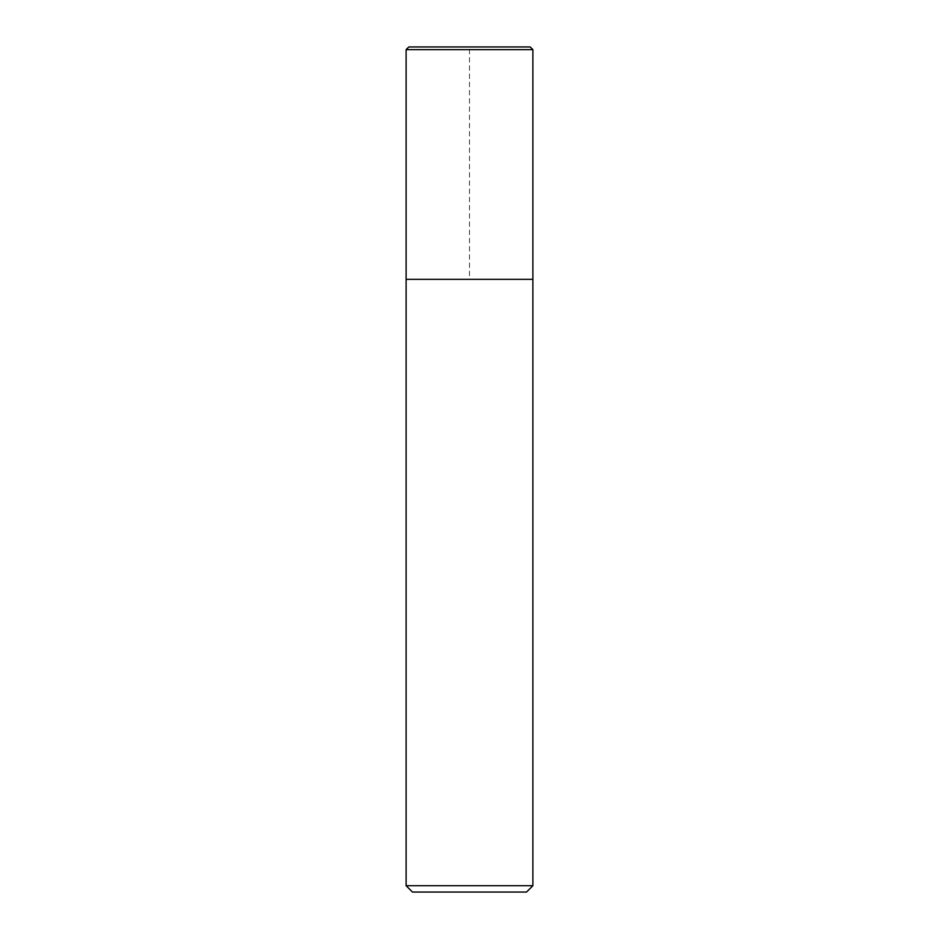 <?xml version="1.0" encoding="UTF-8"?>
<svg xmlns="http://www.w3.org/2000/svg" width="939" height="939" viewBox="0 0 939 939"><rect width="100%" height="100%" fill="white"/><g stroke="black" fill="none" stroke-linecap="round" stroke-linejoin="round"><path stroke-width="0.7" stroke-dasharray="4.7 3.52" d="M526.544 892.05L412.456 892.05M532.883 885.712L406.118 885.712M532.883 279.317L406.118 279.317L532.883 279.317L469.5 279.317L469.5 46.95L530.183 46.95L408.817 46.95M532.883 49.65L406.118 49.65"/><path stroke-width="1.41" d="M406.118 885.712L412.456 892.05L526.544 892.05L532.883 885.712L406.118 885.712L406.118 279.317L532.883 279.317L532.883 49.65L530.183 46.95L408.817 46.95L406.118 49.65L406.118 279.317L532.883 279.317L532.883 885.712M406.118 49.65L532.883 49.65L530.183 46.95M532.883 279.317L532.883 49.65"/></g></svg>
